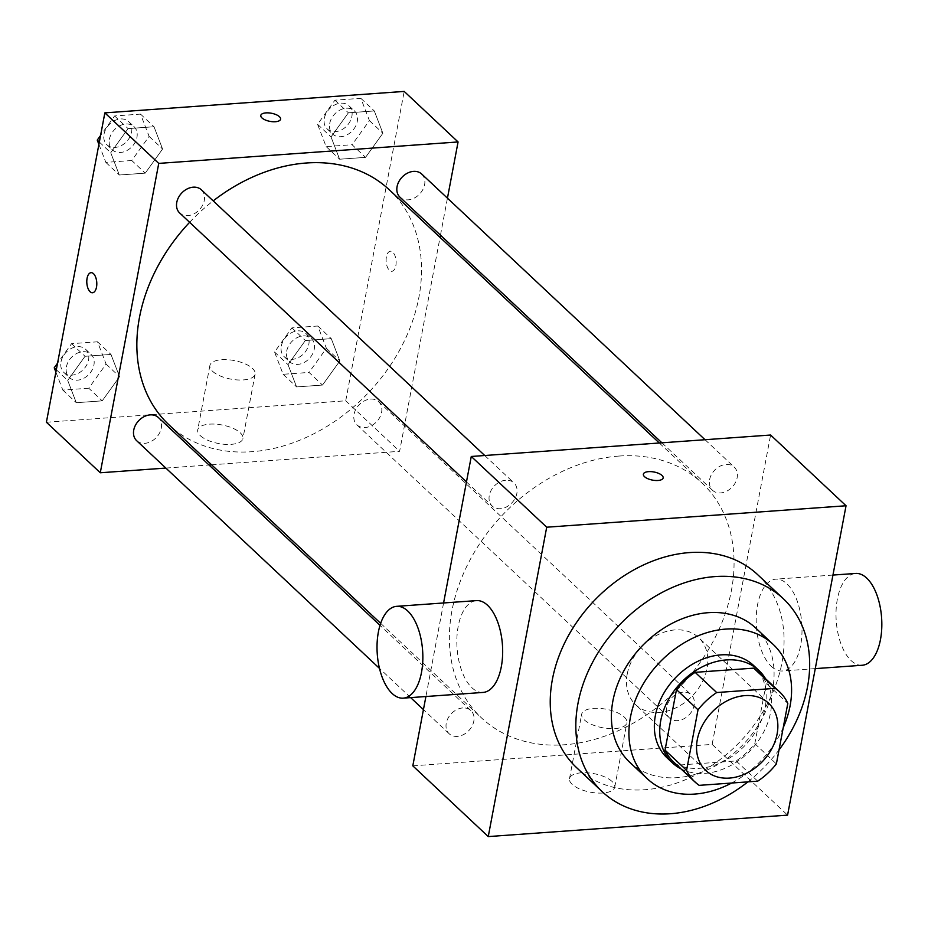 <?xml version="1.0" encoding="UTF-8"?>
<svg xmlns="http://www.w3.org/2000/svg" width="928" height="928" viewBox="0 0 928 928"><rect width="100%" height="100%" fill="white"/><g stroke="black" fill="none" stroke-linecap="round" stroke-linejoin="round"><path stroke-width="0.7" stroke-dasharray="4.64 3.48" d="M627.235 674.03A46.029 35.287 -46.8 0 1 657.233 635.054A46.029 35.287 -46.8 0 1 698.633 637.594A46.029 35.287 -46.8 0 1 692.891 695.304A46.029 35.287 -46.8 0 1 635.668 704.746A46.029 35.287 -46.8 0 1 627.235 674.03M757.921 671.559A61.805 47.386 -46.8 0 1 766.261 683.17L787.814 703.389M673.368 761.737A61.805 47.386 -46.8 0 0 677.602 765.148L736.148 760.948A61.805 47.386 -46.8 0 0 754.824 743.688L766.261 683.17M680.955 768.848A63.278 48.523 133.2 0 0 751.03 749.836A63.278 48.523 133.2 0 0 765.519 678.681M753.548 665.434A63.278 48.523 -46.8 0 1 745.648 744.778A63.278 48.523 -46.8 0 1 666.965 757.758M736.148 760.948L757.7 781.167M677.602 765.148L699.155 785.355M754.824 743.688L776.376 763.895M731.612 783.035A92.046 70.574 133.2 0 0 783.232 727.622M629.776 762.317A92.046 70.574 133.2 0 0 744.221 743.444A92.046 70.574 133.2 0 0 755.705 628.024M747.91 781.863A132.321 101.454 133.2 0 0 779.021 749.928M757.654 574.652A132.321 101.454 -46.8 0 1 741.147 740.567A132.321 101.454 -46.8 0 1 576.636 767.688M462.736 707.936A15.88 12.168 133.2 0 0 448.004 718.272A15.88 12.168 133.2 0 0 449.175 733.758A15.88 12.168 133.2 0 0 468.918 730.498A15.88 12.168 133.2 0 0 470.902 710.593A15.88 12.168 133.2 0 0 462.736 707.936M505.76 480.24A15.88 12.168 133.2 0 0 491.028 490.576A15.88 12.168 133.2 0 0 492.2 506.05A15.88 12.168 133.2 0 0 511.943 502.802A15.88 12.168 133.2 0 0 513.926 482.885A15.88 12.168 133.2 0 0 505.76 480.24M709.607 479.672A15.88 12.168 -46.8 0 1 719.954 466.227A15.88 12.168 -46.8 0 1 734.234 467.109A15.88 12.168 -46.8 0 1 732.262 487.014A15.88 12.168 -46.8 0 1 712.518 490.274A15.88 12.168 -46.8 0 1 709.607 479.672M412.809 765.844L712.147 744.395L770.6 435.023M443.584 602.968L425.906 696.522M683.043 692.149A15.88 12.168 133.2 0 0 668.311 702.484A15.88 12.168 133.2 0 0 669.494 717.97A15.88 12.168 133.2 0 0 689.237 714.711A15.88 12.168 133.2 0 0 691.209 694.805A15.88 12.168 133.2 0 0 683.043 692.149M618.988 456.054A161.089 123.505 133.2 0 0 469.568 560.848A161.089 123.505 133.2 0 0 481.528 717.936A161.089 123.505 133.2 0 0 681.802 684.91A161.089 123.505 133.2 0 0 701.893 482.92A161.089 123.505 133.2 0 0 618.988 456.054M483.047 692.427A46.029 22.736 85.9 0 1 457.075 648.15A46.029 22.736 85.9 0 1 476.47 600.613M612.074 781.48A23.014 9.431 10.7 0 0 587.412 772.804A23.014 9.431 10.7 0 0 569.502 778.638A23.014 9.431 10.7 0 0 590.37 792.176A23.014 9.431 10.7 0 0 614.73 787.176A23.014 9.431 10.7 0 0 612.074 781.48M712.147 744.395L787.582 815.132M771.296 666.327A46.029 22.736 -94.1 0 0 782.385 670.979A46.029 22.736 -94.1 0 0 801.78 623.454A46.029 22.736 -94.1 0 0 775.808 579.165A46.029 22.736 -94.1 0 0 756.297 615.496A46.029 22.736 -94.1 0 0 771.296 666.327M624.242 717.042A23.014 9.431 -169.3 0 1 626.899 722.75A23.014 9.431 -169.3 0 1 602.539 727.738A23.014 9.431 -169.3 0 1 581.682 714.2A23.014 9.431 -169.3 0 1 599.592 708.377A23.014 9.431 -169.3 0 1 624.242 717.042M643.371 474.196L643.371 474.196A10.069 4.13 10.7 0 0 652.5 480.124A10.069 4.13 10.7 0 0 663.16 477.943A10.069 4.13 10.7 0 0 663.16 477.932L663.16 477.943M862.205 665.26A46.029 22.736 85.9 0 1 851.127 660.608A46.029 22.736 85.9 0 1 836.116 609.777A46.029 22.736 85.9 0 1 855.628 573.446M389.366 189.857A161.089 123.505 -46.8 0 1 369.274 391.836A161.089 123.505 -46.8 0 1 168.989 424.862M189.625 222.314A161.089 123.505 -46.8 0 1 213.196 200.889M136.648 440.684A15.88 12.168 133.2 0 0 150.928 441.566A15.88 12.168 133.2 0 0 161.286 428.11A15.88 12.168 133.2 0 0 158.375 417.519M421.706 174.035A15.88 12.168 -46.8 0 1 419.723 193.94A15.88 12.168 -46.8 0 1 399.98 197.2M201.399 189.822A15.88 12.168 -46.8 0 1 199.416 209.728A15.88 12.168 -46.8 0 1 179.672 212.988M370.516 399.086A15.88 12.168 -46.8 0 1 378.682 401.731A15.88 12.168 -46.8 0 1 376.698 421.648A15.88 12.168 -46.8 0 1 356.967 424.896A15.88 12.168 -46.8 0 1 354.055 414.306A15.88 12.168 -46.8 0 1 370.516 399.086M165.857 468.072L208.986 464.986M211.572 464.8L399.62 451.321L440.046 237.382M440.464 235.155L447.447 198.174M322.515 385.062L339.857 360.934L331.284 338.65L305.358 340.518L288.016 364.646L296.589 386.918L322.515 385.062L339.857 360.934L331.284 338.65L305.358 340.518L288.016 364.646L296.589 386.918L322.515 385.062L309.047 372.43L326.389 348.302L317.817 326.018L291.891 327.886L274.549 352.014L283.121 374.286L309.047 372.43M145.232 173.153L162.574 149.014L154.002 126.742L128.076 128.598L110.734 152.737L119.306 175.009L145.232 173.153L162.574 149.014L154.002 126.742L128.076 128.598L110.734 152.737L119.306 175.009L145.232 173.153L131.753 160.521L149.106 136.381L140.522 114.109L114.608 115.965L100.584 135.465M46.4 422.24L345.738 400.792L404.19 91.42M365.539 157.366L382.881 133.238L374.309 110.954L348.383 112.81L331.041 136.95L339.613 159.222L365.539 157.366L382.881 133.238L374.309 110.954L348.383 112.81L331.041 136.95L339.613 159.222L365.539 157.366L352.072 144.733L369.414 120.605L360.841 98.322L334.915 100.178L317.573 124.317L326.146 146.589L352.072 144.733M102.208 400.85L119.55 376.71L110.977 354.438L85.051 356.294L67.709 380.434L76.282 402.706L102.208 400.85L119.55 376.71L110.977 354.438L85.051 356.294L67.709 380.434L76.282 402.706L102.208 400.85L88.74 388.217L106.082 364.078L97.498 341.806L71.584 343.662L57.559 363.173M345.738 400.792L399.62 451.321M200.355 435.684A23.014 9.431 10.7 0 0 225.017 444.35A23.014 9.431 10.7 0 0 242.927 438.526A23.014 9.431 10.7 0 0 222.07 424.989A23.014 9.431 10.7 0 0 197.699 429.977A23.014 9.431 10.7 0 0 200.355 435.684M395.838 265.686A10.069 4.976 -94.1 0 0 390.41 251.221A10.069 4.976 -94.1 0 0 386.164 261.626A10.069 4.976 -94.1 0 0 391.848 271.312A10.069 4.976 -94.1 0 0 395.838 265.686A10.069 4.976 -94.1 0 0 390.398 251.221A10.069 4.976 -94.1 0 0 386.152 261.626A10.069 4.976 -94.1 0 0 391.836 271.312A10.069 4.976 -94.1 0 0 395.838 265.686M91.083 272.67L91.083 272.67A10.069 4.976 85.9 0 1 96.767 282.356A10.069 4.976 85.9 0 1 92.522 292.749L92.51 292.749M212.535 371.258A23.014 9.431 10.7 0 0 237.197 379.923A23.014 9.431 10.7 0 0 255.096 374.1A23.014 9.431 10.7 0 0 234.239 360.551A23.014 9.431 10.7 0 0 209.879 365.551A23.014 9.431 10.7 0 0 212.535 371.258M280.581 119.178L280.581 119.178A10.069 4.13 -169.3 0 1 272.751 121.73A10.069 4.13 -169.3 0 1 261.951 117.937A10.069 4.13 -169.3 0 1 260.791 115.443L260.791 115.432M55.877 372.07L62.814 390.073L88.74 388.217M66.387 366.931A15.88 12.168 -46.8 0 1 76.734 353.475A15.88 12.168 -46.8 0 1 91.014 354.357A15.88 12.168 -46.8 0 1 89.042 374.262A15.88 12.168 -46.8 0 1 69.298 377.522A15.88 12.168 -46.8 0 1 66.387 366.931M106.082 364.078L119.55 376.71M97.498 341.806L110.977 354.438M71.584 343.662L85.051 356.294M56.318 369.75L67.709 380.434M62.814 390.073L76.282 402.706M61.004 361.874A15.88 12.168 -46.8 0 1 71.352 348.429A15.88 12.168 -46.8 0 1 85.631 349.299A15.88 12.168 -46.8 0 1 83.648 369.216A15.88 12.168 -46.8 0 1 63.904 372.464A15.88 12.168 -46.8 0 1 61.004 361.874M286.694 351.144A15.88 12.168 -46.8 0 1 297.041 337.688A15.88 12.168 -46.8 0 1 311.332 338.569A15.88 12.168 -46.8 0 1 309.349 358.486A15.88 12.168 -46.8 0 1 289.606 361.734A15.88 12.168 -46.8 0 1 286.694 351.144M326.389 348.302L339.857 360.934M317.817 326.018L331.284 338.65M291.891 327.886L305.358 340.518M274.549 352.014L288.016 364.646M283.121 374.286L296.589 386.918M281.312 346.086A15.88 12.168 -46.8 0 1 291.659 332.642A15.88 12.168 -46.8 0 1 305.938 333.523A15.88 12.168 -46.8 0 1 303.955 353.429A15.88 12.168 -46.8 0 1 284.212 356.688A15.88 12.168 -46.8 0 1 281.312 346.086M98.902 144.374L105.838 162.377L131.753 160.521M109.411 139.223A15.88 12.168 -46.8 0 1 119.758 125.779A15.88 12.168 -46.8 0 1 134.038 126.66A15.88 12.168 -46.8 0 1 132.066 146.566A15.88 12.168 -46.8 0 1 112.323 149.826A15.88 12.168 -46.8 0 1 109.411 139.223M149.106 136.381L162.574 149.014M140.522 114.109L154.002 126.742M114.608 115.965L128.076 128.598M99.342 142.054L110.734 152.737M105.838 162.377L119.306 175.009M104.029 134.177A15.88 12.168 -46.8 0 1 114.376 120.733A15.88 12.168 -46.8 0 1 128.656 121.603A15.88 12.168 -46.8 0 1 126.672 141.52A15.88 12.168 -46.8 0 1 106.929 144.768A15.88 12.168 -46.8 0 1 104.029 134.177M329.718 123.447A15.88 12.168 -46.8 0 1 340.066 109.991A15.88 12.168 -46.8 0 1 354.357 110.873A15.88 12.168 -46.8 0 1 352.373 130.79A15.88 12.168 -46.8 0 1 332.63 134.038A15.88 12.168 -46.8 0 1 329.718 123.447M369.414 120.605L382.881 133.238M360.841 98.322L374.309 110.954M334.915 100.178L348.383 112.81M317.573 124.317L331.041 136.95M326.146 146.589L339.613 159.222M324.336 118.39A15.88 12.168 -46.8 0 1 334.683 104.945A15.88 12.168 -46.8 0 1 348.963 105.827A15.88 12.168 -46.8 0 1 346.979 125.732A15.88 12.168 -46.8 0 1 327.236 128.992A15.88 12.168 -46.8 0 1 324.336 118.39M768.674 703.285L698.633 637.594M705.721 770.426L635.668 704.746M614.73 787.176L626.899 722.75M569.502 778.638L581.682 714.2M832.95 575.07L775.808 579.165M815.271 668.624L782.385 670.979M380.666 623.349L481.528 717.936M659.309 442.992L701.893 482.92M470.902 710.593L380.016 625.356M449.175 733.758L423.435 709.607M410.64 697.612L379.482 668.392M661.896 442.807L712.518 490.274M705.036 439.721L734.234 467.109M466.459 481.91L492.2 506.05M484.718 455.497L513.926 482.885M356.967 424.896L669.494 717.97M378.682 401.731L691.209 694.805M209.879 365.551L197.699 429.977M255.096 374.1L242.927 438.526M63.904 372.464L69.298 377.522M85.631 349.299L91.014 354.357M284.212 356.688L289.606 361.734M305.938 333.523L311.332 338.569M106.929 144.768L112.323 149.826M128.656 121.603L134.038 126.66M327.236 128.992L332.63 134.038M348.963 105.827L354.357 110.873"/><path stroke-width="1.39" d="M697.288 739.72A46.029 35.287 -46.8 0 1 727.285 700.733A46.029 35.287 -46.8 0 1 768.674 703.285A46.029 35.287 -46.8 0 1 762.932 760.995A46.029 35.287 -46.8 0 1 705.721 770.426A46.029 35.287 -46.8 0 1 697.288 739.72M699.155 785.355L757.7 781.167A61.805 47.386 -46.8 0 0 776.376 763.895L787.814 703.389A61.805 47.386 -46.8 0 0 779.474 691.766A61.805 47.386 -46.8 0 0 775.24 688.356L716.694 692.543A61.805 47.386 -46.8 0 0 698.018 709.816L686.581 770.333A61.805 47.386 -46.8 0 0 694.921 781.944A61.805 47.386 -46.8 0 0 699.155 785.355M775.24 688.356L753.687 668.137L695.142 672.336L716.694 692.543M698.018 709.816L676.466 689.608L665.028 750.114L686.581 770.333M676.466 689.608A61.805 47.386 -46.8 0 1 695.142 672.336M753.687 668.137A61.805 47.386 -46.8 0 1 757.921 671.559L779.474 691.766M694.921 781.944L673.368 761.737A61.805 47.386 -46.8 0 1 665.028 750.114M765.519 678.681A63.278 48.523 133.2 0 0 758.93 670.48A63.278 48.523 133.2 0 0 726.357 659.924A63.278 48.523 133.2 0 0 667.661 701.092A63.278 48.523 133.2 0 0 672.359 762.804A63.278 48.523 133.2 0 0 680.955 768.848M672.359 762.804L666.965 757.758A63.278 48.523 -46.8 0 1 655.377 715.523A63.278 48.523 -46.8 0 1 720.975 654.878A63.278 48.523 -46.8 0 1 753.548 665.434L758.93 670.48M783.232 727.622A92.046 70.574 133.2 0 0 773.221 644.45A92.046 70.574 133.2 0 0 725.847 629.091A92.046 70.574 133.2 0 0 640.459 688.97A92.046 70.574 133.2 0 0 647.292 778.743A92.046 70.574 133.2 0 0 731.612 783.035M773.221 644.45L755.705 628.024A92.046 70.574 133.2 0 0 708.331 612.677A92.046 70.574 133.2 0 0 622.943 672.545A92.046 70.574 133.2 0 0 629.776 762.317L647.292 778.743M779.021 749.928A132.321 101.454 133.2 0 0 783.255 598.653A132.321 101.454 133.2 0 0 715.152 576.578A132.321 101.454 133.2 0 0 592.412 662.65A132.321 101.454 133.2 0 0 602.237 791.688A132.321 101.454 133.2 0 0 747.91 781.863M602.237 791.688L576.636 767.688A132.321 101.454 -46.8 0 1 552.404 679.389A132.321 101.454 -46.8 0 1 689.55 552.578A132.321 101.454 -46.8 0 1 757.654 574.652L783.255 598.653M846.046 505.76L546.708 527.208L488.256 836.58L787.582 815.132L846.046 505.76L770.6 435.023L471.273 456.472L546.708 527.208M663.16 477.932A10.069 4.13 10.7 0 0 658.671 473.396A10.069 4.13 10.7 0 0 648.556 471.644A10.069 4.13 -169.3 0 1 658.671 473.396A10.069 4.13 -169.3 0 1 663.16 477.932A10.069 4.13 -169.3 0 1 652.5 480.112A10.069 4.13 -169.3 0 1 643.371 474.196A10.069 4.13 -169.3 0 1 648.556 471.644A10.069 4.13 10.7 0 0 643.371 474.196M471.273 456.472L443.584 602.968M425.906 696.522L412.809 765.844L488.256 836.58M396.65 606.332L476.47 600.613A46.029 22.736 85.9 0 1 487.56 605.276A46.029 22.736 85.9 0 1 502.558 656.108A46.029 22.736 85.9 0 1 483.047 692.427L403.228 698.146A46.029 22.736 -94.1 0 0 422.739 661.826A46.029 22.736 -94.1 0 0 407.728 610.995A46.029 22.736 -94.1 0 0 396.65 606.332A46.029 22.736 -94.1 0 0 377.255 653.869A46.029 22.736 -94.1 0 0 403.228 698.146M832.95 575.07L855.628 573.446A46.029 22.736 85.9 0 1 881.6 617.735A46.029 22.736 85.9 0 1 862.205 665.26L815.271 668.624M213.196 200.889A161.089 123.505 -46.8 0 1 306.46 162.992A161.089 123.505 -46.8 0 1 389.366 189.857L659.309 442.992M380.666 623.349L168.989 424.862A161.089 123.505 -46.8 0 1 139.49 317.364A161.089 123.505 -46.8 0 1 189.625 222.314M380.016 625.356L158.375 417.519A15.88 12.168 133.2 0 0 150.197 414.874A15.88 12.168 133.2 0 0 135.476 425.198A15.88 12.168 133.2 0 0 136.648 440.684L379.482 668.392M661.896 442.807L399.98 197.2A15.88 12.168 -46.8 0 1 397.08 186.609A15.88 12.168 -46.8 0 1 407.427 173.153A15.88 12.168 -46.8 0 1 421.706 174.035L705.036 439.721M466.459 481.91L179.672 212.988A15.88 12.168 -46.8 0 1 176.772 202.385A15.88 12.168 -46.8 0 1 193.221 187.178A15.88 12.168 -46.8 0 1 201.399 189.822L484.718 455.497M447.447 198.174L458.072 141.949L158.746 163.398L100.282 472.77L165.857 468.072M208.986 464.986L211.572 464.8M440.046 237.382L440.464 235.155M158.746 163.398L104.852 112.868L404.19 91.42L458.072 141.949M261.963 117.926A10.069 4.13 -169.3 0 1 260.791 115.432A10.069 4.13 -169.3 0 1 271.452 113.251A10.069 4.13 -169.3 0 1 280.581 119.178A10.069 4.13 -169.3 0 1 272.751 121.719A10.069 4.13 -169.3 0 1 261.963 117.926M104.852 112.868L46.4 422.24L100.282 472.77M92.522 292.749A10.069 4.976 85.9 0 1 87.081 278.296A10.069 4.976 85.9 0 1 91.072 272.67A10.069 4.976 85.9 0 1 96.756 282.356A10.069 4.976 85.9 0 1 92.51 292.749A10.069 4.976 85.9 0 1 87.081 278.296A10.069 4.976 85.9 0 1 91.083 272.67M260.791 115.443A10.069 4.13 -169.3 0 1 271.452 113.251A10.069 4.13 -169.3 0 1 280.581 119.178M57.559 363.173L54.23 367.801L55.877 372.07M54.23 367.801L56.318 369.75M100.584 135.465L97.254 140.105L98.902 144.374M97.254 140.105L99.342 142.054M423.435 709.607L410.64 697.612"/></g></svg>
